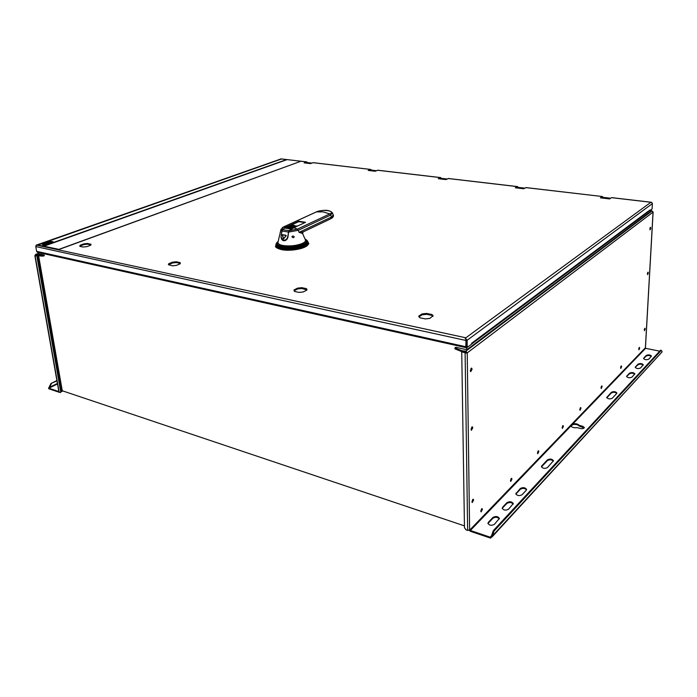 <?xml version="1.0" encoding="UTF-8"?>
<svg xmlns="http://www.w3.org/2000/svg" width="697" height="697" viewBox="0 0 697 697"><rect width="100%" height="100%" fill="white"/><g stroke="black" fill="none" stroke-linecap="round" stroke-linejoin="round"><path stroke-width="1.05" d="M61.911 388.778L60.909 388.778M56.91 380.562L50.986 383.455L56.971 380.902M50.986 383.455L49.156 387.14L49.6 387.288L51.43 383.603M49.156 387.14L48.633 388.124L58.853 391.575M57.415 383.455L49.6 387.288L49.051 388.116L57.511 383.96M59.018 392.219L48.746 388.743L48.633 388.124M58.94 392.054L60.404 392.585L60.7 391.644L36.828 255.816L35.103 255.782L35.347 255.302M60.456 392.559L61.258 391.365L37.446 255.721M38.03 252.427L38.257 253.725L44.181 255.058L44.303 255.755L36.828 255.816M35.294 255.285L35.826 254.388L35.634 255.198L37.124 255.529L35.033 255.416M43.223 256.147L43.109 255.45L44.181 255.058M43.109 255.45L35.512 254.501M280.996 158.933L36.322 245.117L35.791 246.572L36.627 251.338L37.472 252.305M651.259 209.588L651.05 211.191L466.824 349.755L455.812 347.28L454.914 347.942L461.989 350.791L465.849 351.183L466.337 352.699L465.605 352.787L465.596 352.299L462.224 351.541L465.857 352.098M602.4 197.268L610.616 198.236M517.566 187.301L524.763 188.146M440.731 178.266L447.047 179.007M370.795 170.042L376.363 170.695M305.356 163.002L306.697 162.506L311.803 163.107M464.446 525.869L62.26 390.764L38.631 255.851M41.384 256.008L42.805 256.113M37.429 252.297L466.798 347.812L466.824 349.755M644.464 328.862L644.255 329.768M647.583 272.727L647.374 273.633M471.094 368.295L470.414 371.248M638.957 347.951L638.722 349.11M620.888 366.395L620.6 367.772M601.372 386.33L601.023 387.907M580.218 407.937L579.817 409.714M562.61 425.937L562.148 427.871M538.023 451.072L537.492 453.216M511.119 478.595L510.492 480.939M481.557 508.845L480.817 511.415M471.825 427.026L471.102 429.849M650.066 227.858L649.857 229.208M472.723 499.409L471.965 502.084M653.037 211.923L652.026 210.956L465.849 351.183L467.225 352.9L465.108 353.161L465.099 352.673L461.728 351.907L464.472 527.751L466.154 529.903L467.643 530.408L469.9 529.816L470.353 530.487L490.627 537.335L491.455 536.01L492.3 536.298L494.129 530.975L493.276 530.696L491.455 536.01M469.273 530.347L470.362 531.288L490.636 538.136L490.627 537.335M490.636 538.136L490.775 537.178M490.775 537.77L662.133 351.863L491.873 537.134M494.129 530.975L661.331 350.312L660.643 350.173L493.276 530.696M661.331 350.312L662.133 351.863M659.728 351.166L645.588 348.326L645.422 347.42M472.078 369.183L471.616 368.094L470.309 370.577L470.763 371.658L472.078 369.183M645.134 329.045L644.934 328.243L644.446 330.726L645.134 329.045M639.628 348.134L639.428 347.359L638.722 349.066L638.922 349.842L639.628 348.134M621.576 366.657L621.367 365.864L620.6 367.659L620.818 368.443L621.576 366.657M602.077 386.661L601.851 385.859L601.023 387.741L601.258 388.534L602.077 386.661M580.958 408.329L580.714 407.518L580.061 410.306L580.958 408.329M563.368 426.372L563.106 425.562L562.148 427.627L562.401 428.437L563.368 426.372M538.807 451.569L538.537 450.75L537.474 452.937L537.753 453.747L538.807 451.569M511.938 479.135L511.65 478.316L510.474 480.634L510.762 481.453L511.938 479.135M482.402 509.437L482.097 508.618L480.791 511.084L481.096 511.903L482.402 509.437M648.262 273.015L648.036 272.135L647.591 274.688L648.262 273.015M472.758 427.792L472.366 426.825L471.033 429.317L471.425 430.284L472.758 427.792M650.771 228.224L650.519 227.274L650.109 229.879L650.771 228.224M473.594 500.045L473.272 499.2L471.93 501.709L472.252 502.554L473.594 500.045M645.405 347.69L653.045 212.141L467.225 352.9L466.337 352.699M465.605 352.787L465.108 353.161L467.643 530.408M652.026 210.956L651.076 210.721M471.608 344.057L652.104 208.961L652.401 203.594L651.922 202.714M466.345 347.934L465.831 346.749L466.005 338.977L466.572 346.949M465.413 338.847L465.404 338.341L465.187 338.803L466.005 338.977M281.475 158.994L36.619 245.274M35.939 245.553L36.322 245.117M465.404 338.341L465.849 337.792L36.584 245.117M312.953 162.68L370.595 169.432L313.145 162.654L310.461 163.603L304.153 162.863L306.846 161.913L307.386 162.593M370.778 169.406L371.274 170.103M370.595 169.432L368.182 170.416L375.073 171.235L377.835 170.286M369.323 170.556L370.621 170.024M448.441 178.554L445.827 179.582L438.265 178.693L440.722 177.596L441.175 178.319M439.337 178.815L440.565 178.249M526.043 187.65L523.63 188.765L515.301 187.781L517.583 186.596L517.976 187.345M516.277 187.902L517.418 187.284M525.738 187.606L602.435 196.537L602.757 197.312M602.295 196.58L600.378 197.826L609.605 198.915L611.496 197.66L651.538 202.348M602.269 197.26L601.241 197.922M651.529 202.513L650.893 202.278L465.849 337.792M465.396 338.123L467.129 340.267L467.225 347.42L466.337 347.228L466.241 340.075M649.691 210.625L649.892 210.015L649.857 210.642M649.892 210.015L471.599 343.299L471.608 344.135L467.225 347.42M80.103 245.248L79.806 246.346L83.1 247.034L86.803 246.651L90.619 245.239L91.019 244.351L87.587 243.48L83.919 243.845L80.103 245.248L80.216 245.954L84.032 244.551L87.691 244.177L90.967 244.856M180.148 263.797L180.096 262.569L176.315 261.784L172.42 262.194L168.674 263.771L168.404 264.66L172.481 265.81L176.411 265.391L180.148 263.797M293.995 289.978L294.5 291.442L299.083 292.409L303.317 291.93L306.863 290.065L306.95 289.333L306.314 288.61L301.749 287.669L297.558 288.131L293.995 289.978L294.064 290.797L297.619 288.95L301.81 288.48L306.915 289.952M426.538 313.415L422.06 313.938L418.784 316.072L419.873 317.78L425.301 318.921L429.831 318.39L433.081 315.75L431.94 314.53L426.538 313.415L426.564 314.295L431.966 315.41L432.968 316.307M38.056 244.978L58.94 249.5L300.938 161.234L58.914 249.36L38.056 244.978M90.976 244.839L90.871 244.15M87.587 243.48L87.691 244.177M84.032 244.551L83.919 243.845M168.526 264.86L172.516 262.943L176.402 262.534L180.366 263.483M180.192 263.318L180.096 262.569M168.674 263.771L168.77 264.529M172.516 262.943L172.42 262.194M176.315 261.784L176.402 262.534M297.619 288.95L297.558 288.131M301.749 287.669L301.81 288.48M306.375 289.421L306.314 288.61M418.906 316.891L422.086 314.817L426.564 314.295M422.086 314.817L422.06 313.938M431.966 315.41L431.94 314.53M418.784 316.072L418.801 316.656M38.039 244.882L281.483 158.986L286.519 159.578L43.432 246.05M44.059 246.146L287.112 159.613L300.938 161.234M43.441 246.102L286.955 159.665M286.519 159.613L287.025 159.639M41.933 244.142L43.963 244.281L42.778 244.699L41.933 244.142M45.305 243.811L42.604 243.898L45.305 243.811M42.857 244.752L44.974 244.499L43.711 245.318L42.857 244.752M44.251 244.255L47.675 243.906L44.251 244.255M45.88 242.748L47.396 243.07L46.29 243.462L44.774 243.131L47.318 243.096M47.945 243.811L46.42 243.488L47.527 243.096L49.051 243.419L47.945 243.811M48.668 242.617L46.037 242.687L48.668 242.617M47.692 243.035L50.088 242.8L49.208 243.366L47.692 243.035M48.938 241.667L50.454 241.981L49.356 242.373L47.84 242.051L50.376 242.016M51.003 242.722L49.487 242.399L52.101 242.329L51.003 242.722M51.717 241.537L49.095 241.606L51.717 241.537M50.742 241.955L53.138 241.72L52.266 242.277L50.742 241.955M41.977 244.168L42.447 243.959M42.447 244.002L43.885 244.316M43.127 243.767L45.183 243.854M42.9 244.786L44.094 244.316M44.103 244.359L44.896 244.534M44.338 244.272L45.488 243.819M45.497 243.863L47.553 243.95M44.861 243.157L45.889 242.791M46.507 243.506L47.527 243.096M47.535 243.14L48.964 243.445M46.124 242.704L48.198 242.539M47.779 243.053L48.938 242.591M48.947 242.643L50.088 242.8M47.927 242.068L48.947 241.711M49.574 242.417L50.585 242.016M50.593 242.059L52.022 242.364M49.182 241.624L51.256 241.458M50.829 241.972L51.987 241.51M51.996 241.563L53.138 241.72M454.914 347.942L454.932 348.857L461.998 351.706L462.207 350.617M461.998 351.706L461.989 350.791M465.099 352.673L465.579 351.384M462.224 351.541L461.728 351.907M584.313 427.618L584.321 427.488C583.99 428.516 582.736 428.855 580.54 428.507L577.16 427.644C574.136 427.993 572.045 427.435 570.904 425.963L572.925 423.863L572.899 424.56C575.844 424.142 577.97 424.656 579.268 426.102L584.208 427.897M584.321 427.488L582.657 426.259L579.285 425.397C577.987 423.959 575.87 423.445 572.925 423.863L645.588 348.326M616.706 393.457L616.897 393.003C615.59 391.514 613.769 391.261 611.443 392.245L606.712 397.517C608.028 399.024 609.858 399.276 612.21 398.275L616.706 393.457M541.691 465.944L541.395 466.702C542.824 468.55 544.836 468.837 547.45 467.582L553.47 460.717C552.059 458.896 550.055 458.609 547.467 459.837L541.691 465.944L541.674 466.676L547.45 460.569C549.715 459.375 551.693 459.576 553.383 461.17M488.327 522.323L492.945 517.435C495.741 515.98 497.893 516.294 499.392 518.385L494.426 524.327C491.62 525.808 489.46 525.494 487.935 523.386L488.327 522.323L488.327 523.107L492.953 518.219C495.48 516.799 497.614 517.035 499.331 518.925M502.554 507.285L506.963 502.624C509.707 501.23 511.825 501.544 513.297 503.565L508.566 509.193C505.813 510.613 503.687 510.309 502.188 508.27L506.963 503.4C509.429 502.04 511.52 502.267 513.236 504.079M526.261 490.252L526.583 489.399C525.129 487.438 523.055 487.133 520.363 488.475L515.806 493.833C517.279 495.802 519.361 496.107 522.07 494.739L526.261 490.252M643.714 358.153L646.311 355.409C648.498 354.546 650.214 354.764 651.46 356.071L648.724 359.19C646.537 360.061 644.812 359.844 643.558 358.519L646.276 356.036C648.036 355.209 649.717 355.339 651.32 356.42M635.385 366.953L638.086 364.104C640.299 363.207 642.042 363.442 643.305 364.792L640.473 368.025C638.243 368.931 636.492 368.704 635.22 367.336L638.051 364.74C639.846 363.886 641.554 364.017 643.165 365.141M626.76 376.066L629.557 373.113C631.813 372.189 633.573 372.425 634.854 373.819L631.909 377.19C629.644 378.123 627.866 377.887 626.586 376.485L629.522 373.758C631.369 372.878 633.094 373.017 634.723 374.176M570.948 426.059L572.899 424.56M579.285 425.397L579.268 426.102M606.799 397.804L611.408 392.916C613.351 391.967 615.137 392.123 616.775 393.378M487.996 523.63L488.327 523.107M502.258 508.522L502.546 508.069M515.867 494.095L520.354 489.233C522.75 487.935 524.806 488.153 526.514 489.886M37.159 255.703L37.037 255.006M330.038 219.146L303.108 231.892L299.057 232.371L298.368 230.263L288.575 232.11L287.974 237.006C287.382 239.419 286.005 240.665 283.845 240.744C281.937 240.326 281.039 238.844 281.144 236.3M333.305 215.024C333.706 215.948 333.305 216.933 332.103 217.969L328.74 219.773M303.439 231.752L305.295 230.873L303.108 231.892L302.533 233.478L299.057 232.371L331.389 217.055L330.735 215.024L298.368 230.263L297.41 229.113L289.264 230.733L288.575 232.11M304.702 231.204L305.652 230.733M306.602 230.298L307.543 229.836M308.501 229.4L309.433 228.938M312.892 227.239L310.339 228.529M318.372 224.634L317.03 225.305M316.525 225.514L314.12 226.725M314.669 226.403L312.256 227.614M320.211 223.763L317.832 224.965M322.049 222.892L319.67 224.094M323.87 222.021L321.5 223.223M325.682 221.158L323.321 222.352M327.494 220.304L326.179 220.949M329.289 219.442L326.945 220.635M281.388 234.114L282.468 229.592C281.518 228.86 281.719 228.076 283.069 227.231L287.103 226.612L298.795 221.237L305.539 222.317L293.89 227.736L297.41 229.113L329.812 213.927L323.007 211.871L316.421 211.897L283.33 227.083M278.199 241.389C275.89 243.671 277.354 245.379 282.59 246.503L283.104 245.536C290.274 246.459 296.8 245.71 302.664 243.288C305.147 242.025 306.018 240.77 305.269 239.533L302.533 233.478M279.898 234.88L279.959 233.739L279.898 234.88M292.827 236.039C291.642 236.457 291.721 236.989 293.036 237.625L293.472 237.633C294.5 237.18 294.422 236.649 293.254 236.048L292.827 236.039M287.983 236.936L288.41 232.066L289.055 230.803L291.259 229.226M288.218 234.976L288.122 235.769M289.264 230.733L293.89 227.736M305.086 239.106C307.403 240.639 306.854 242.312 303.448 244.116C297.201 246.694 290.248 247.496 282.59 246.503M284.027 240.753L282.468 239.873M287.103 226.612L282.468 229.592M297.331 226.133L290.71 225.27L290.074 226.028L290.623 225.497M286.336 239.916L285.239 240.36M281.24 237.564L283.74 240.36C285.77 240.352 287.12 239.202 287.783 236.919L287.669 236.902C286.58 241.903 280.063 240.796 281.196 235.786L281.196 235.778C281.004 238.557 281.849 240.09 283.714 240.36M281.196 235.786L281.815 230.951L282.485 229.618L284.82 228.067M282.468 229.653L284.724 228.015M286.058 227.501L287.042 227.03M287.809 227.03L289.325 226.028M290.71 225.27L298.795 221.663L304.955 222.587M293.167 226.49L293.934 225.689L296.835 226.359M294.239 225.349L290.971 225.096M288.514 228.529L290.039 227.37L293.298 228.024L292.592 228.398M287.8 228.433L291.233 229.208M291.224 229.156L289.055 230.803M291.268 229.147L287.878 228.433M287.634 228.494L290.989 229.2M292.444 228.485L286.092 227.449L286.789 226.952L290.24 227.44M290.893 227.492L292.522 226.438M288.41 232.066L281.797 230.951L282.485 229.618L288.959 230.698L287.669 236.902M282.459 234.619L286.127 235.647L283.496 238.566L282.224 234.976L283.653 238.731L286.223 235.682L282.416 234.619L283.496 238.566M286.005 235.29L282.372 234.662M285.056 240.395L283.792 240.369M311.794 227.762L312.796 227.292M61.223 391.174L62.233 390.66M60.7 391.644L61.258 391.365M35.103 255.782L59.184 392.306M38.222 253.525L35.826 254.388M466.328 352.586L465.944 352.133M467.225 352.9L469.612 530.112M469.9 529.912L645.248 347.925M36.627 251.338L465.831 346.749M465.744 340.432L35.791 246.572M306.654 161.939L300.938 161.268M652.401 203.594L467.129 340.267M440.548 177.63L377.469 170.242M517.427 186.639L448.093 178.51M570.904 425.963L470.353 530.487M490.322 537.03L491.568 535.671M582.631 426.956L582.657 426.259M611.408 392.916L611.443 392.245M606.913 397.037L606.887 397.708M547.45 460.569L547.467 459.837M492.953 518.219L492.945 517.435M506.963 503.4L506.963 502.624M520.354 489.233L520.363 488.475M516.137 492.936L516.137 493.694M646.276 356.036L646.311 355.409M638.051 364.74L638.086 364.104M629.522 373.758L629.557 373.113M61.789 388.098L60.534 387.218M61.78 388.046L61.04 387.035L38.527 256.235M61.04 387.035L38.108 256.513L60.996 387.062M38.309 256.078L37.612 256.644M38.866 255.825L38.413 255.79M38.893 255.825L39.337 255.869M312.857 227.283L311.306 228.041M315.985 225.845L317.022 225.305M318.433 224.634L316.891 225.384M316.586 225.514L315.044 226.264M314.73 226.394L313.18 227.144M320.272 223.763L318.738 224.504M322.11 222.892L320.576 223.632M323.931 222.021L322.406 222.761M325.743 221.158L324.218 221.899M327.555 220.296L326.03 221.036M325.142 221.489L326.17 220.958M329.35 219.442L327.834 220.182M281.78 230.96L280.987 229.278M283.104 245.536C279.785 244.9 278.059 243.898 277.929 242.539L278.103 241.789M329.829 219.206L330.979 218.64L333.157 214.65L332.53 213.116M302.664 243.288L303.448 244.116M305.016 238.923L306.375 239.846C311.603 243.75 293.306 249.291 282.25 247.008C278.077 246.189 276.195 244.891 276.613 243.122L277.127 242.234M276.674 242.965L276.212 243.793C275.785 245.623 277.72 246.965 282.015 247.818C293.411 250.171 312.265 244.447 306.872 240.421L306.846 240.387M307.377 241.014L307.699 241.537C311.306 245.701 292.801 250.824 281.867 248.568C278.016 247.818 276.012 246.642 275.864 245.048L276.073 244.159M275.855 245.074L275.646 245.971C275.803 247.601 277.842 248.794 281.762 249.561C292.897 251.87 311.742 246.642 308.065 242.399L307.987 242.216M281.876 249.709C290.693 251.504 306 248.533 307.908 244.725M276.378 247.426L281.797 249.7M288.349 226.499L294.535 227.431M286.223 235.682L283.766 238.609M279.959 233.739L280.865 229.801L283.627 226.9L316.264 211.94C320.698 210.59 328.374 208.699 332.399 212.785L330.735 215.024L329.812 213.927C336.416 210.999 322.441 208.926 316.421 211.897L316.011 212.088M317.083 225.27L318.468 224.591M315.549 225.985L316.604 225.48M313.362 227.039L314.765 226.351M320.28 223.728L318.93 224.39M322.127 222.848L320.768 223.519M323.966 221.977L322.598 222.648M327.573 220.261L326.231 220.923M329.393 219.398L328.034 220.06M34.859 255.651L58.949 392.132M38.213 253.455L35.617 254.388M653.115 212.054L645.466 347.542M306.846 161.913L280.804 158.864M651.669 202.304L611.635 197.617M440.722 177.596L377.652 170.207M517.583 186.596L448.267 178.484M602.435 196.537L525.895 187.571M433.081 315.75L433.09 316.203M60.796 388.734L61.92 388.839M42.168 256.13L38.318 255.782M61.284 391.749L62.843 390.965M279.61 235.237L278.094 241.842M303.09 231.988L302.707 233.504M308.37 243.148C309.747 243.453 307.882 245.056 302.768 247.975C295.903 250.145 288.924 250.728 281.832 249.718C277.005 248.35 274.949 247.104 275.646 245.971L276.212 243.793L278.242 241.197M281.179 235.778L281.797 230.951M287.791 227.03L289.072 225.95L292.331 226.368M290.902 225.122L298.795 221.672L304.972 222.578M284.751 228.067L287.887 228.433M292.313 226.368L295.484 226.987M285.038 240.43L284.42 240.43M286.275 239.96L284.907 240.413M325.787 221.115L324.732 221.611"/></g></svg>
